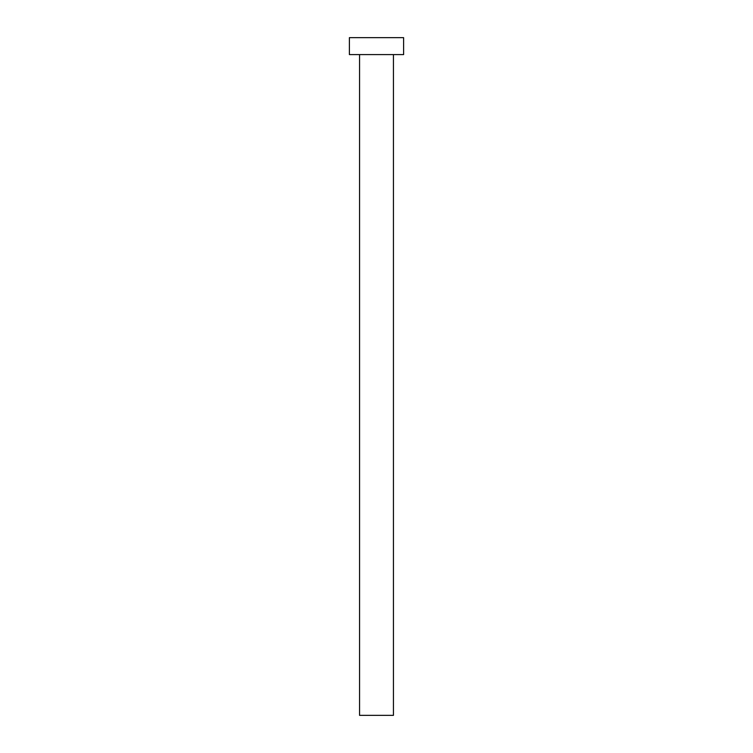 <?xml version="1.0" encoding="UTF-8"?>
<svg xmlns="http://www.w3.org/2000/svg" width="753" height="753" viewBox="0 0 753 753"><rect width="100%" height="100%" fill="white"/><g stroke="black" fill="none" stroke-linecap="round" stroke-linejoin="round"><path stroke-width="1.13" d="M359.558 54.593L359.558 715.35L393.442 715.35L393.442 54.593L393.442 715.35L359.558 715.35L359.558 54.593M349.392 37.65L349.392 54.593L403.608 54.593L403.608 37.65L349.392 37.65L349.392 54.593L403.608 54.593L403.608 37.65L349.392 37.65"/></g></svg>
